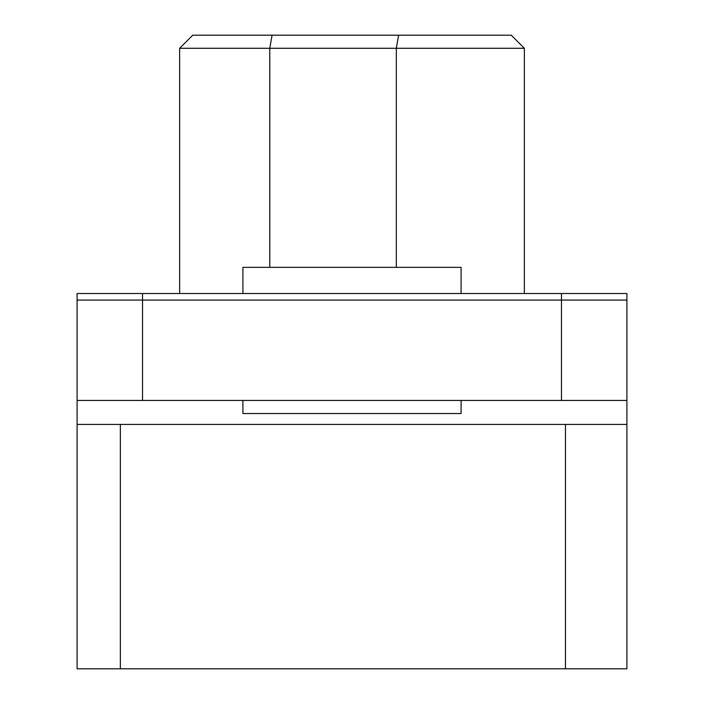 <?xml version="1.0" encoding="UTF-8"?>
<svg xmlns="http://www.w3.org/2000/svg" width="704" height="704" viewBox="0 0 704 704"><rect width="100%" height="100%" fill="white"/><g stroke="black" fill="none" stroke-linecap="round" stroke-linejoin="round"><path stroke-width="1.06" d="M476.978 35.2L511.271 35.2L524.366 48.294L396.326 48.294L398.605 35.2L476.978 35.2M272.061 35.2L269.782 48.294L179.634 48.294L192.729 35.2L398.605 35.2M269.782 267.344L269.782 48.294L396.326 48.294L396.326 267.344M524.366 293.524L524.366 48.294M77.088 400.435L77.088 300.071L142.542 300.071L77.088 300.071L77.088 293.524L626.912 293.524L626.912 300.071L561.458 300.071L626.912 300.071L626.912 400.435L77.088 400.435L77.088 668.8L120.358 668.8L120.358 424.433L626.912 424.433L626.912 400.435M179.634 48.294L179.634 293.524M142.542 400.435L142.542 300.071L561.458 300.071L561.458 400.435M461.094 400.435L461.094 413.53L242.906 413.53L242.906 400.435M242.906 293.524L242.906 267.344L461.094 267.344L461.094 293.524M142.542 293.524L142.542 300.071L561.458 300.071L561.458 293.524M77.088 424.433L120.358 424.433M626.912 424.433L626.912 668.8L120.358 668.8M565.453 424.433L565.453 668.8"/></g></svg>
